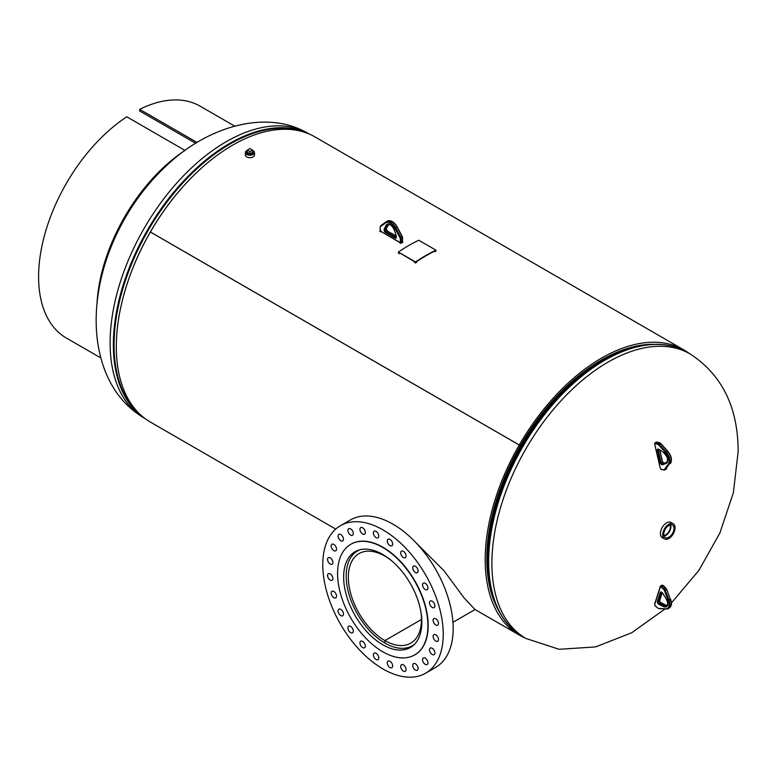 <?xml version="1.0" encoding="UTF-8"?>
<svg xmlns="http://www.w3.org/2000/svg" width="777" height="777" viewBox="0 0 777 777"><rect width="100%" height="100%" fill="white"/><g stroke="black" fill="none" stroke-linecap="round" stroke-linejoin="round"><path stroke-width="1.17" d="M415.734 542.472L443.997 570.755L464.054 597.843L474.951 609.469L519.289 635.062A164.627 95.047 -60 0 1 519.269 444.998A164.627 95.047 -60 0 1 601.602 358.08A164.627 95.047 -60 0 1 683.906 349.932A164.627 95.047 -60 0 1 689.209 353.409M683.906 349.932L315.035 136.956A164.627 95.047 -60 0 0 232.721 145.114A164.627 95.047 -60 0 0 150.408 232.002L520.425 445.629A162.344 93.726 -60 0 1 601.602 359.945A162.344 93.726 -60 0 1 654.36 344.318M150.388 232.032L520.415 445.658L150.388 232.032A164.627 95.047 -60 0 0 150.408 422.096L335.722 529.088M499.65 612.276A162.344 93.726 -60 0 1 520.415 445.658M416.113 261.966L416.618 262.257A164.627 95.047 120 0 0 415.549 262.985L414.471 262.364A164.627 95.047 -60 0 1 414.986 262.004M399.932 253.312A164.627 95.047 120 0 0 399.417 253.671L398.339 253.049A164.627 95.047 -60 0 1 398.863 252.69M402.263 241.764L402.913 242.133A164.627 95.047 120 0 0 401.835 242.745A164.627 95.047 120 0 0 400.757 243.376L399.679 242.754A164.627 95.047 -60 0 1 399.941 242.599M381.118 231.74A164.627 95.047 120 0 0 380.866 231.886L379.788 231.264A164.627 95.047 -60 0 1 380.312 230.963M435.373 250.835L435.975 251.185A164.627 95.047 120 0 0 434.906 251.699L434.304 251.359M524.951 637.917A164.627 95.047 -60 0 1 519.289 635.062M398.329 252.059L415.53 261.995A165.841 95.746 -60 0 1 435.994 250.184L418.784 240.248A165.841 95.746 -60 0 0 398.329 252.059L415.559 262.335L415.549 262.985M434.906 251.068L434.906 251.699M399.417 253.011L399.417 253.671M401.835 242.026L401.835 242.745M668.414 532.284A7.984 4.613 120 0 0 669.463 530.468M663.82 533.43A7.226 4.167 120 0 0 665.19 537.548A7.226 4.167 120 0 0 670.444 536.052A7.226 4.167 120 0 0 673.931 529.254A7.226 4.167 120 0 0 672.416 525.038A7.226 4.167 120 0 0 667.21 526.728A7.226 4.167 120 0 0 663.82 533.43M664.053 536.062A7.1 4.099 120 0 0 670.852 527.554A7.1 4.099 120 0 0 670.551 524.805M663.937 535.683A6.653 3.846 120 0 0 670.541 527.69A6.653 3.846 120 0 0 670.162 524.893M663.898 535.538A6.653 3.846 120 0 0 670.308 527.554A6.653 3.846 120 0 0 670.017 524.931M673.251 523.766L670.969 522.445A8.741 5.05 120 0 0 664.636 524.378A8.741 5.05 120 0 0 660.469 532.546A8.741 5.05 120 0 0 662.218 537.597L664.51 538.917A8.741 5.05 120 0 0 670.833 536.985A8.741 5.05 120 0 0 674.999 528.816A8.741 5.05 120 0 0 673.251 523.766A8.741 5.05 120 0 0 666.919 525.699A8.741 5.05 120 0 0 662.752 533.867A8.741 5.05 120 0 0 664.51 538.917M247.261 151.262A3.195 1.845 0 0 0 246.736 152.273L246.736 152.564A3.195 1.845 0 0 0 249.446 154.38A3.195 1.845 0 0 0 252.952 153.156A3.195 1.845 0 0 0 253.117 152.603L253.117 152.273A3.195 1.845 0 0 0 252.593 151.262M247.261 150.427A4.565 2.632 0 0 0 245.6 151.719A4.565 2.632 0 0 0 245.367 152.564L245.367 155.05A4.565 2.632 0 0 0 249.184 157.644A4.565 2.632 0 0 0 254.254 155.886A4.565 2.632 0 0 0 254.487 155.05L254.487 152.564A4.565 2.632 0 0 0 252.593 150.427M245.367 152.564A4.565 2.632 0 0 0 249.184 155.157A4.565 2.632 0 0 0 254.254 153.409A4.565 2.632 0 0 0 254.487 152.564M246.736 152.273A3.195 1.845 0 0 0 248.708 153.982A3.195 1.845 0 0 0 252.185 153.584A3.195 1.845 0 0 0 253.117 152.273M247.261 152.273L249.922 153.817L252.593 152.273L252.593 150.087L249.922 148.553L247.261 150.087L247.261 152.273M247.261 150.087L249.922 151.632L249.922 153.817M249.922 151.632L252.593 150.087M185.013 150.447L126.787 116.793A133.838 77.273 120 0 0 44.619 234.907A133.838 77.273 120 0 0 66.317 338.005L100.855 357.944M97.008 303.467A133.838 77.273 -60 0 1 185.013 150.408M195.678 143.318L139.598 110.946L139.695 109.343L197.067 142.463M234.693 126.117L200.155 106.187A133.838 77.273 120 0 0 139.695 109.343M415.53 261.995L415.559 262.335A165.404 95.493 -60 0 1 435.965 250.553L435.994 250.184M414.588 644.191A54.749 31.614 60 0 1 412.276 645.784A54.749 31.614 60 0 1 384.906 643.074L384.897 640.588L421.464 619.473L384.906 640.588A51.709 29.856 60 0 1 351.117 595.017A51.709 29.856 60 0 1 359.042 553.583A51.709 29.856 60 0 1 391.414 560.576M360.052 549.727A54.749 31.614 60 0 0 357.517 550.942A54.749 31.614 60 0 0 349.126 594.823A54.749 31.614 60 0 0 384.897 643.065L384.906 640.588A51.709 29.856 60 0 0 410.751 643.142A51.709 29.856 60 0 0 420.872 611.616M397.707 649.961A55.303 31.925 60 0 1 350.233 605.914A55.303 31.925 60 0 1 355.099 551.709A55.303 31.925 60 0 1 367.783 549.252A55.303 31.925 60 0 1 415.258 593.288A55.303 31.925 60 0 1 410.392 647.494A55.303 31.925 60 0 1 397.707 649.961M390.986 667.87A3.798 2.195 60 0 1 387.723 664.84A3.798 2.195 60 0 1 388.063 661.11A3.798 2.195 60 0 1 388.937 660.945A3.798 2.195 60 0 1 392.2 663.966A3.798 2.195 60 0 1 391.861 667.696A3.798 2.195 60 0 1 390.986 667.87M377.098 659.848A3.798 2.195 60 0 1 373.824 656.818A3.798 2.195 60 0 1 374.164 653.088A3.798 2.195 60 0 1 375.038 652.923A3.798 2.195 60 0 1 378.302 655.943A3.798 2.195 60 0 1 377.962 659.673A3.798 2.195 60 0 1 377.098 659.848M363.675 647.94A3.798 2.195 60 0 1 360.402 644.91A3.798 2.195 60 0 1 360.742 641.19A3.798 2.195 60 0 1 361.616 641.015A3.798 2.195 60 0 1 364.879 644.046A3.798 2.195 60 0 1 364.539 647.775A3.798 2.195 60 0 1 363.675 647.94M351.631 632.973A3.798 2.195 60 0 1 348.368 629.943A3.798 2.195 60 0 1 348.708 626.213A3.798 2.195 60 0 1 349.572 626.048A3.798 2.195 60 0 1 352.845 629.069A3.798 2.195 60 0 1 352.505 632.799A3.798 2.195 60 0 1 351.631 632.973M341.812 615.947A3.798 2.195 60 0 1 338.539 612.917A3.798 2.195 60 0 1 338.879 609.197A3.798 2.195 60 0 1 339.753 609.022A3.798 2.195 60 0 1 343.016 612.053A3.798 2.195 60 0 1 342.676 615.782A3.798 2.195 60 0 1 341.812 615.947M334.858 598.037A3.798 2.195 60 0 1 331.594 595.007A3.798 2.195 60 0 1 331.934 591.287A3.798 2.195 60 0 1 332.799 591.112A3.798 2.195 60 0 1 336.062 594.143A3.798 2.195 60 0 1 335.732 597.872A3.798 2.195 60 0 1 334.858 598.037M331.264 580.458A3.798 2.195 60 0 1 328.001 577.437A3.798 2.195 60 0 1 328.331 573.708A3.798 2.195 60 0 1 329.205 573.543A3.798 2.195 60 0 1 332.469 576.563A3.798 2.195 60 0 1 332.138 580.293A3.798 2.195 60 0 1 331.264 580.458M331.264 564.413A3.798 2.195 60 0 1 328.001 561.392A3.798 2.195 60 0 1 328.331 557.663A3.798 2.195 60 0 1 329.205 557.488A3.798 2.195 60 0 1 332.469 560.518A3.798 2.195 60 0 1 332.138 564.248A3.798 2.195 60 0 1 331.264 564.413M334.858 550.99A3.798 2.195 60 0 1 331.594 547.96A3.798 2.195 60 0 1 331.934 544.24A3.798 2.195 60 0 1 332.799 544.065A3.798 2.195 60 0 1 336.062 547.095A3.798 2.195 60 0 1 335.732 550.825A3.798 2.195 60 0 1 334.858 550.99M341.812 541.103A3.798 2.195 60 0 1 338.539 538.082A3.798 2.195 60 0 1 338.879 534.353A3.798 2.195 60 0 1 339.753 534.178A3.798 2.195 60 0 1 343.016 537.208A3.798 2.195 60 0 1 342.676 540.938A3.798 2.195 60 0 1 341.812 541.103M351.631 535.431A3.798 2.195 60 0 1 348.368 532.4A3.798 2.195 60 0 1 348.708 528.681A3.798 2.195 60 0 1 349.572 528.506A3.798 2.195 60 0 1 352.845 531.536A3.798 2.195 60 0 1 352.505 535.266A3.798 2.195 60 0 1 351.631 535.431M363.675 534.362A3.798 2.195 60 0 1 360.402 531.332A3.798 2.195 60 0 1 360.742 527.602A3.798 2.195 60 0 1 361.616 527.437A3.798 2.195 60 0 1 364.879 530.458A3.798 2.195 60 0 1 364.539 534.188A3.798 2.195 60 0 1 363.675 534.362M377.098 537.956A3.798 2.195 60 0 1 373.824 534.926A3.798 2.195 60 0 1 374.164 531.196A3.798 2.195 60 0 1 375.038 531.031A3.798 2.195 60 0 1 378.302 534.061A3.798 2.195 60 0 1 377.962 537.781A3.798 2.195 60 0 1 377.098 537.956M390.986 545.978A3.798 2.195 60 0 1 387.723 542.948A3.798 2.195 60 0 1 388.063 539.219A3.798 2.195 60 0 1 388.937 539.053A3.798 2.195 60 0 1 392.2 542.084A3.798 2.195 60 0 1 391.861 545.813A3.798 2.195 60 0 1 390.986 545.978M404.419 557.886A3.798 2.195 60 0 1 401.146 554.856A3.798 2.195 60 0 1 401.486 551.126A3.798 2.195 60 0 1 402.36 550.961A3.798 2.195 60 0 1 405.623 553.982A3.798 2.195 60 0 1 405.283 557.711A3.798 2.195 60 0 1 404.419 557.886M416.453 572.853A3.798 2.195 60 0 1 413.189 569.823A3.798 2.195 60 0 1 413.519 566.103A3.798 2.195 60 0 1 414.394 565.928A3.798 2.195 60 0 1 417.657 568.958A3.798 2.195 60 0 1 417.317 572.688A3.798 2.195 60 0 1 416.453 572.853M426.272 589.869A3.798 2.195 60 0 1 423.009 586.849A3.798 2.195 60 0 1 423.348 583.119A3.798 2.195 60 0 1 424.223 582.944A3.798 2.195 60 0 1 427.486 585.975A3.798 2.195 60 0 1 427.146 589.704A3.798 2.195 60 0 1 426.272 589.869M433.226 607.779A3.798 2.195 60 0 1 429.963 604.759A3.798 2.195 60 0 1 430.293 601.029A3.798 2.195 60 0 1 431.167 600.854A3.798 2.195 60 0 1 434.43 603.884A3.798 2.195 60 0 1 434.1 607.614A3.798 2.195 60 0 1 433.226 607.779M436.82 625.359A3.798 2.195 60 0 1 433.556 622.328A3.798 2.195 60 0 1 433.887 618.609A3.798 2.195 60 0 1 434.761 618.434A3.798 2.195 60 0 1 438.024 621.464A3.798 2.195 60 0 1 437.694 625.194A3.798 2.195 60 0 1 436.82 625.359M436.82 641.404A3.798 2.195 60 0 1 433.556 638.373A3.798 2.195 60 0 1 433.887 634.654A3.798 2.195 60 0 1 434.761 634.479A3.798 2.195 60 0 1 438.024 637.509A3.798 2.195 60 0 1 437.694 641.239A3.798 2.195 60 0 1 436.82 641.404M433.226 654.826A3.798 2.195 60 0 1 429.963 651.806A3.798 2.195 60 0 1 430.293 648.076A3.798 2.195 60 0 1 431.167 647.901A3.798 2.195 60 0 1 434.43 650.932A3.798 2.195 60 0 1 434.1 654.661A3.798 2.195 60 0 1 433.226 654.826M426.272 664.714A3.798 2.195 60 0 1 423.009 661.683A3.798 2.195 60 0 1 423.348 657.964A3.798 2.195 60 0 1 424.223 657.789A3.798 2.195 60 0 1 427.486 660.819A3.798 2.195 60 0 1 427.146 664.549A3.798 2.195 60 0 1 426.272 664.714M416.453 670.386A3.798 2.195 60 0 1 413.189 667.365A3.798 2.195 60 0 1 413.519 663.636A3.798 2.195 60 0 1 414.394 663.461A3.798 2.195 60 0 1 417.657 666.491A3.798 2.195 60 0 1 417.317 670.221A3.798 2.195 60 0 1 416.453 670.386M404.419 671.464A3.798 2.195 60 0 1 401.146 668.434A3.798 2.195 60 0 1 401.486 664.704A3.798 2.195 60 0 1 402.36 664.539A3.798 2.195 60 0 1 405.623 667.569A3.798 2.195 60 0 1 405.283 671.299A3.798 2.195 60 0 1 404.419 671.464M359.965 521.891A85.169 49.174 60 0 1 433.09 589.724A85.169 49.174 60 0 1 425.602 673.212A85.169 49.174 60 0 1 406.06 677A85.169 49.174 60 0 1 332.935 609.178A85.169 49.174 60 0 1 340.423 525.689A85.169 49.174 60 0 1 359.965 521.891M340.423 525.689L350.378 519.949A85.169 49.174 60 0 1 369.91 516.151A85.169 49.174 60 0 1 443.036 583.983A85.169 49.174 60 0 1 435.547 667.462L425.602 673.212M365.462 541.433A63.879 36.878 60 0 1 420.299 592.307A63.879 36.878 60 0 1 414.685 654.924A63.879 36.878 60 0 1 400.029 657.769A63.879 36.878 60 0 1 345.192 606.895A63.879 36.878 60 0 1 350.806 544.279A63.879 36.878 60 0 1 365.462 541.433M350.942 544.211A63.879 36.878 60 0 1 351.078 544.123A63.879 36.878 60 0 1 365.724 541.278A63.879 36.878 60 0 1 420.571 592.152A63.879 36.878 60 0 1 414.957 654.768A63.879 36.878 60 0 1 414.821 654.846M144.133 418.055C125.447 406.895 112.102 390.297 104.099 368.269C98.766 353.341 96.125 337.393 96.163 320.425C96.202 263.452 125.087 202.826 168.735 163.597C209.324 125.903 267.288 109.178 308.391 133.547A164.258 94.833 120 0 0 181.818 177.554A164.258 94.833 120 0 0 110.12 342.861A164.258 94.833 120 0 0 144.133 418.055L145.114 418.618M183.226 186.441A162.578 93.862 120 0 0 127.36 283.216M303.856 132.061A164.025 94.697 120 0 0 180.594 185.392A164.025 94.697 120 0 0 114.064 344.949A164.025 94.697 120 0 0 140.579 414.869M308.527 133.751A164.258 94.833 120 0 0 183.071 181.527A164.258 94.833 120 0 0 113.345 344.726A164.258 94.833 120 0 0 144.386 418.065M664.869 609.061L631.75 632.731L595.619 646.911L559.11 649.3L525.922 638.471A164.258 94.833 -60 0 1 491.899 563.276A164.258 94.833 -60 0 1 563.607 397.979A164.258 94.833 -60 0 1 690.18 353.972C722.095 374.864 738.082 407.41 738.15 451.602L733.391 492.647L719.92 532.944L698.902 570.357L671.464 602.913M496.027 604.632A162.344 93.726 -60 0 1 487.344 559.081A162.344 93.726 -60 0 1 645.93 344.998M507.109 623.28A164.025 94.697 -60 0 1 493.764 598.504L493.162 596.668A162.578 93.862 -60 0 1 487.733 559.498A162.578 93.862 -60 0 1 637.587 346.503L639.481 346.105A164.025 94.697 -60 0 1 667.618 345.279M488.286 561.004A164.025 94.697 -60 0 1 639.481 346.105C657.536 342.385 673.358 344.386 686.955 352.107A164.258 94.833 -60 0 0 560.372 396.115A164.258 94.833 -60 0 0 488.675 561.421A164.258 94.833 -60 0 0 522.698 636.616C509.217 628.7 499.572 615.996 493.764 598.504A164.025 94.697 -60 0 1 488.286 561.004M381.293 231.633L380.04 230.021L380.215 227.496L380.215 230.264A0.913 0.524 -120 0 0 380.866 231.391L399.679 242.249A0.913 0.524 -120 0 0 400.33 241.88L400.33 239.102A2.438 1.408 -120 0 0 399.883 237.519L394.755 227.952A8.518 4.915 -120 0 0 385.79 222.785L380.662 226.418A2.438 1.408 -120 0 0 380.215 227.496L380.215 230.264M385.79 222.785A0.612 0.495 -125.3 0 1 385.868 222.037A9.13 5.264 60 0 1 386.14 221.863A9.13 5.264 60 0 1 395.503 227.564L400.641 237.131A3.04 1.758 60 0 1 401.185 239.102L401.185 241.88L402.476 241.132L402.476 238.364A3.04 1.758 -120 0 0 401.932 236.383L396.794 226.816A9.13 5.264 -120 0 0 387.432 221.115A9.13 5.264 -120 0 0 387.189 221.27M400.33 241.88L401.185 241.88A1.525 0.874 60 0 1 400.874 242.579A1.525 0.874 60 0 1 400.116 242.502L399.679 242.249M380.866 231.391L399.805 242.531L402.165 241.832A1.525 0.874 -120 0 0 402.476 241.132L402.476 240.637M400.33 239.102L402.476 237.859A2.438 1.408 60 0 0 402.049 236.305L399.883 237.519M394.755 227.952L397.008 226.67L402.146 236.247L402.661 238.112L402.165 241.832M380.215 227.001L380.74 225.68A0.612 0.495 54.7 0 1 380.769 225.66L385.839 222.057M396.348 236.587L396.348 237.335A1.748 1.01 60 0 1 395.114 238.044L385.431 232.459A1.748 1.01 60 0 1 384.197 230.322L384.197 229.574A1.748 1.01 60 0 1 384.294 229.079L385.975 225.437A6.604 3.807 60 0 1 390.268 224.621A6.604 3.807 60 0 1 394.57 230.41L396.251 235.985A1.748 1.01 60 0 1 396.348 236.587L396.289 236.13M386.402 229.536A1.748 1.01 -120 0 0 387.218 230.944M392.21 221.698A8.518 4.915 60 0 1 396.901 226.719L402.039 236.286M394.57 230.41L394.425 230.332C392.434 225.854 390.19 223.931 387.704 224.572A5.993 3.458 -120 0 0 386.8 225.612L388.092 224.864A5.993 3.458 60 0 1 388.393 224.359M385.975 225.437L386.8 225.612L385.12 229.254L386.412 228.506L388.277 224.524M386.344 228.826A1.136 0.66 60 0 1 386.412 228.506L385.052 229.574L385.052 230.322L386.344 229.574L386.344 228.826M384.294 229.079L385.12 229.254A1.136 0.66 -120 0 0 385.052 229.574L384.197 229.574M396.153 236.169L387.15 230.973A1.136 0.66 60 0 1 386.344 229.574L387.461 230.944L385.868 231.711L395.542 237.306L396.173 236.936M384.197 230.322L385.052 230.322A1.136 0.66 -120 0 0 385.868 231.711L385.431 232.459M395.114 238.044L395.542 237.306A1.136 0.66 -120 0 0 396.115 237.364L396.348 236.839M396.251 235.985L394.502 230.196M396.348 237.335L396.183 235.761M386.596 228.108L388.995 223.834M386.48 228.448L386.344 229.079M387.587 231.216L396.105 235.936M396.901 226.719L397.008 226.67C394.085 221.795 390.889 219.94 387.432 221.115L385.868 222.037A0.612 0.495 -125.3 0 1 385.897 222.018L380.74 225.68A0.612 0.495 54.7 0 0 380.662 226.418M666.132 469.221A3.04 1.758 -120 0 0 666.462 468.929L665.17 469.667A3.04 1.758 60 0 1 664.84 469.968A3.04 1.758 60 0 1 663.966 470.075L666.647 468.667M670.59 463.286L670.396 463.568A9.13 5.264 -120 0 0 667.54 451.34L660.557 443.609A3.04 1.758 -120 0 0 659.022 442.608L656.72 442.103L655.438 442.851L657.731 443.356A3.04 1.758 60 0 1 659.265 444.347L666.248 452.078A9.13 5.264 60 0 1 669.104 464.316L665.17 469.667L664.374 469.454L668.307 464.102A8.518 4.915 -120 0 0 665.636 452.68L658.653 444.949A2.438 1.408 -120 0 0 657.429 444.153L655.128 443.648A0.913 0.524 -120 0 0 654.71 444.337L660.304 468.317A0.913 0.524 -120 0 0 661.11 469.269L663.403 469.774A2.438 1.408 -120 0 0 664.374 469.454M657.196 442.21L656.72 442.103A1.525 0.874 -120 0 0 656.283 442.162L654.992 442.909A1.525 0.874 60 0 1 655.438 442.851L655.128 443.648M654.71 443.9A1.525 0.874 60 0 1 654.992 442.909L654.71 444.337M659.537 442.803L657.731 443.356L657.429 444.153M667.647 451.282L660.829 443.55L658.653 444.949M671.299 460.033A8.518 4.915 60 0 0 667.793 451.437L665.636 452.68M656.283 442.162L659.275 442.56L660.829 443.55L667.812 451.272C671.415 455.798 672.319 459.858 670.512 463.461L668.307 464.102M662.47 461.8A1.748 1.01 -120 0 0 663.335 463.053M660.236 462.771L657.361 450.446A1.748 1.01 60 0 1 658.177 449.125L658.789 449.261A1.748 1.01 60 0 1 659.275 449.475L663.577 452.447A6.604 3.807 60 0 1 667.589 458.517A6.604 3.807 60 0 1 666.142 463.413L662.83 464.714A1.748 1.01 60 0 1 662.402 464.743L661.79 464.607A1.748 1.01 60 0 1 660.236 462.771L661.081 462.616A1.136 0.66 -120 0 0 662.091 463.811L662.703 463.947A1.136 0.66 -120 0 0 662.985 463.927L666.287 462.626A5.993 3.458 -120 0 0 666.559 462.49C668.511 459.926 667.55 456.662 663.665 452.7L663.577 452.447M666.773 462.344L666.287 462.626A0.612 0.495 68.4 0 0 666.142 463.413M667.016 462.101L662.985 463.927A0.612 0.495 -111.6 0 0 662.83 464.714M661.79 464.607L663.383 463.063L664.306 463.17A1.136 0.66 60 0 1 663.995 463.199L662.402 464.743M663.849 463.17L663.383 463.063A1.136 0.66 60 0 1 662.373 461.868L661.081 462.616L658.197 450.281L659.265 449.669M664.277 463.179A0.612 0.495 -111.6 0 1 664.325 463.16L662.373 461.868L659.566 449.873M658.731 449.427L658.401 449.465A1.136 0.66 -120 0 0 658.197 450.281L657.361 450.446M667.025 462.092L664.325 463.16A0.612 0.495 -111.6 0 1 664.384 463.141M659.848 450.068L662.392 461.528M663.917 452.69L659.275 449.475M659.624 449.718L658.789 449.261M659.275 449.592L658.177 449.125M661.674 469.57L661.11 469.269M663.403 469.774L661.412 469.619L660.304 468.317M660.236 468.036L654.681 444.026M661.14 586.956A0.913 0.524 -120 0 0 660.333 586.975L654.681 604.448A0.913 0.524 -120 0 0 655.108 605.623L657.4 607.779A2.438 1.408 -120 0 0 658.624 608.401L665.627 608.77A8.518 4.915 -120 0 0 668.307 600.446L664.393 590.549A2.438 1.408 -120 0 0 663.432 589.112L661.14 586.956L661.703 586.305L663.995 588.461L665.277 587.713L662.985 585.557A1.525 0.874 -120 0 0 661.907 585.246L660.615 585.984A1.525 0.874 60 0 1 661.703 586.305L663.286 585.712M663.432 589.112L663.995 588.461A3.04 1.758 60 0 1 665.199 590.258L666.491 589.52A3.04 1.758 -120 0 0 665.277 587.713L666.685 589.335L670.405 599.417A9.13 5.264 -120 0 1 669.415 607.905L668.123 608.653A9.13 5.264 60 0 1 666.229 609.071L668.123 608.653A9.13 5.264 60 0 0 669.114 600.155L670.6 599.232C672.086 603.282 671.697 606.177 669.415 607.905M654.7 603.807L660.353 586.344A1.525 0.874 60 0 1 660.615 585.984L660.333 586.975M664.393 590.549L665.199 590.258L669.114 600.155L668.307 600.446M658.77 604.253L658.158 603.671A1.748 1.01 60 0 1 657.352 601.417L660.256 592.433A1.748 1.01 60 0 1 661.8 592.395L662.422 592.968A1.748 1.01 60 0 1 662.849 593.492L666.151 598.63A6.604 3.807 60 0 1 667.579 605.186A6.604 3.807 60 0 1 663.568 606.614L659.255 604.593A1.748 1.01 60 0 1 658.77 604.253L659.333 603.603A1.136 0.66 -120 0 0 659.644 603.826L660.936 603.078A1.136 0.66 60 0 1 660.625 602.865L660.003 602.282A1.136 0.66 60 0 1 659.479 600.806L662.062 592.822M659.469 600.864A1.748 1.01 -120 0 0 660.12 602.233M661.907 585.246L663.276 585.518L665.578 587.868A2.438 1.408 60 0 1 666.549 589.306L666.598 589.442M662.014 592.589L661.285 592.307A1.136 0.66 -120 0 0 661.091 592.569L658.187 601.553A1.136 0.66 -120 0 0 658.721 603.03L659.333 603.603L660.926 603.01M659.255 604.593L659.644 603.826L663.956 605.846L665.248 605.098L661.402 603.302M667.084 605.448A5.993 3.458 60 0 1 665.248 605.098L665.704 605.293M663.568 606.614L663.956 605.846A5.993 3.458 -120 0 0 666.559 605.934C668.103 604.681 667.938 602.272 666.064 598.708L666.171 598.669M660.256 592.433L661.48 592.346M657.352 601.417L659.624 600.349M658.158 603.671L660.304 602.437M666.151 598.63L662.422 592.968M662.606 593.172L661.8 592.395M657.4 607.779L655.118 605.817L654.681 604.448M658.624 608.401L657.624 607.973M665.627 608.77L659.236 608.712M308.391 133.547L309.372 134.11M690.18 353.972L686.955 352.107M525.922 638.471L522.698 636.616M662.14 592.89L659.644 600.611L660.295 602.243L665.549 605.069L667.851 605.196M412.276 645.784L414.005 644.784M452.962 622.29L475.058 609.527M357.517 550.942L359.246 549.941"/></g></svg>

